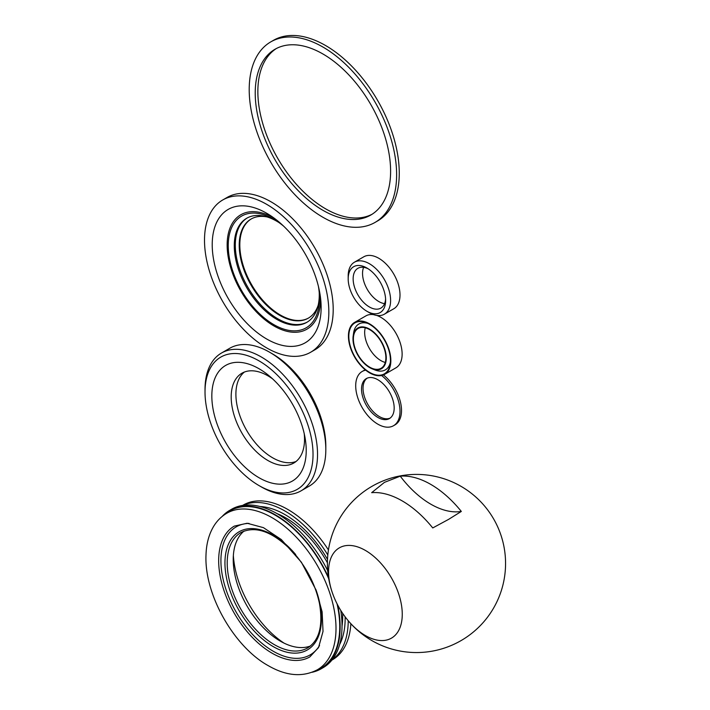 <?xml version="1.0" encoding="UTF-8"?>
<svg xmlns="http://www.w3.org/2000/svg" width="710" height="710" viewBox="0 0 710 710"><rect width="100%" height="100%" fill="white"/><g stroke="black" fill="none" stroke-linecap="round" stroke-linejoin="round"><path stroke-width="1.06" d="M310.634 352.258L314.991 349.737A87.916 50.756 -120 0 0 333.203 309.489A87.916 50.756 -120 0 0 294.827 221.023A87.916 50.756 -120 0 0 227.076 197.469L222.718 199.98A87.916 50.756 -120 0 0 204.507 240.228A87.916 50.756 -120 0 0 242.882 328.703A87.916 50.756 -120 0 0 310.634 352.258A87.916 50.756 -120 0 0 328.836 312.01A87.916 50.756 -120 0 0 290.461 223.535A87.916 50.756 -120 0 0 222.718 199.98M321.133 307.563A77.008 44.464 -120 0 0 320.964 302.549A77.008 44.464 -120 0 0 270.936 215.893A77.008 44.464 -120 0 0 212.219 244.684A77.008 44.464 -120 0 0 266.676 338.998A77.008 44.464 -120 0 0 321.133 307.563M274.344 218.298A66.074 38.145 -120 0 0 227.147 244.994A66.074 38.145 -120 0 0 273.865 325.917A66.074 38.145 -120 0 0 320.592 298.945A66.074 38.145 -120 0 0 320.583 298.386M283.583 226.108A64.512 37.248 -120 0 0 277.433 221.511A64.512 37.248 -120 0 0 228.247 245.633A64.512 37.248 -120 0 0 273.865 324.647A64.512 37.248 -120 0 0 319.482 298.306A64.512 37.248 -120 0 0 319.34 294.109A64.512 37.248 -120 0 0 318.435 286.485M278.781 222.443A60.101 34.701 -120 0 0 246.716 218.245A60.101 34.701 -120 0 0 234.273 245.758A60.101 34.701 -120 0 0 260.508 306.241A60.101 34.701 -120 0 0 306.818 322.34A60.101 34.701 -120 0 0 319.269 294.827A60.101 34.701 -120 0 0 319.216 292.476M247.24 217.952A60.101 34.701 -120 0 0 235.303 245.163A60.101 34.701 -120 0 0 261.2 305.291A60.101 34.701 -120 0 0 307.323 322.038M267.173 216.949A57.226 33.042 -120 0 0 251.074 219.044A57.226 33.042 -120 0 0 239.217 245.243A57.226 33.042 -120 0 0 264.2 302.842A57.226 33.042 -120 0 0 308.3 318.169A57.226 33.042 -120 0 0 318.169 305.273M251.375 218.875A57.226 33.042 -120 0 0 239.82 244.897A57.226 33.042 -120 0 0 264.608 302.283A57.226 33.042 -120 0 0 308.601 317.991M361.532 389.169A23.084 13.33 -120 0 0 371.614 412.395A23.084 13.33 -120 0 0 389.399 418.58A23.084 13.33 -120 0 0 394.174 408.019A23.084 13.33 -120 0 0 384.101 384.784A23.084 13.33 -120 0 0 366.316 378.599A23.084 13.33 -120 0 0 361.532 389.169M367.088 378.208A23.084 13.33 -120 0 0 363.041 388.299A23.084 13.33 -120 0 0 372.626 411.001A23.084 13.33 -120 0 0 390.127 418.101M365.721 370.185A31.329 18.087 -120 0 0 362.198 371.463A31.329 18.087 -120 0 0 355.701 385.805A31.329 18.087 -120 0 0 369.377 417.329A31.329 18.087 -120 0 0 393.517 425.725L395.026 424.855A31.329 18.087 -120 0 0 401.514 410.513A31.329 18.087 -120 0 0 383.444 374.942M365.295 369.848A31.329 18.087 -120 0 0 363.697 370.593L362.198 371.463M393.517 425.725A31.329 18.087 -120 0 0 400.005 411.383A31.329 18.087 -120 0 0 381.563 375.51M384.634 374.356A29.997 17.315 -120 0 0 390.846 360.618A29.997 17.315 -120 0 0 377.747 330.434A29.997 17.315 -120 0 0 354.636 322.393A29.997 17.315 -120 0 0 348.424 336.132A29.997 17.315 -120 0 0 361.514 366.316A29.997 17.315 -120 0 0 384.634 374.356L395.914 367.842A29.997 17.315 -120 0 0 402.126 354.104A29.997 17.315 -120 0 0 376.673 315.417M373.629 314.654A29.997 17.315 -120 0 0 365.916 315.879L354.636 322.393M365.268 327.78A22.977 13.268 -120 0 0 364.665 332.484A22.977 13.268 -120 0 0 385.281 362.455M390.447 360.387A29.429 16.996 -120 0 0 366.52 322.819A29.429 16.996 -120 0 0 348.823 336.363A29.429 16.996 -120 0 0 368.073 371.436A29.429 16.996 -120 0 0 390.207 363.848A29.429 16.996 -120 0 0 390.447 360.387M372.12 368.818A23.537 13.588 -120 0 0 386.275 357.982A23.537 13.588 -120 0 0 370.877 329.928A23.537 13.588 -120 0 0 353.172 335.999A23.537 13.588 -120 0 0 352.985 338.768A23.537 13.588 -120 0 0 372.12 368.818L374.915 369.945A26.483 15.292 -120 0 0 390.376 362.286M367.957 323.458A26.483 15.292 -120 0 0 353.598 333.017L353.172 335.999M385.876 357.751A22.977 13.268 -120 0 0 375.847 334.632A22.977 13.268 -120 0 0 358.142 328.473A22.977 13.268 -120 0 0 353.385 338.998A22.977 13.268 -120 0 0 363.413 362.118A22.977 13.268 -120 0 0 381.119 368.268A22.977 13.268 -120 0 0 385.876 357.751M384.571 303.649A22.977 13.268 60 0 1 362.544 273.403A22.977 13.268 60 0 1 363.609 267.342M385.592 298.945A22.977 13.268 60 0 1 380.88 308.105A22.977 13.268 60 0 1 363.174 301.954A22.977 13.268 60 0 1 353.145 278.826A22.977 13.268 60 0 1 357.902 268.309A22.977 13.268 60 0 1 368.197 268.806M348.184 278.826A26.483 15.292 60 0 1 366.91 268.016A26.483 15.292 60 0 1 385.636 300.454A26.483 15.292 60 0 1 366.91 311.264A26.483 15.292 60 0 1 348.184 278.826L348.184 275.959A29.997 17.315 60 0 1 354.397 262.23A29.997 17.315 60 0 1 377.507 270.27A29.997 17.315 60 0 1 390.606 300.454A29.997 17.315 60 0 1 384.394 314.184A29.997 17.315 60 0 1 369.395 312.702L366.91 311.264M354.397 262.23L363.795 256.798A29.997 17.315 60 0 1 386.914 264.839A29.997 17.315 60 0 1 400.005 295.023A29.997 17.315 60 0 1 393.793 308.761L384.394 314.184M390.606 171.225A95.735 55.273 60 0 1 370.78 215.05A95.735 55.273 60 0 1 275.045 159.777A95.735 55.273 60 0 1 275.054 49.238A95.735 55.273 60 0 1 348.823 74.887A95.735 55.273 60 0 1 390.606 171.225M276.385 48.511A95.735 55.273 -120 0 0 277.681 158.259A95.735 55.273 -120 0 0 372.084 214.26M396.624 174.704A104.246 60.181 -120 0 0 351.122 69.793A104.246 60.181 -120 0 0 270.794 41.872A104.246 60.181 -120 0 0 270.794 162.235A104.246 60.181 -120 0 0 375.04 222.425A104.246 60.181 -120 0 0 396.624 174.704M270.794 41.872L273.43 40.346A104.246 60.181 60 0 1 353.757 68.275A104.246 60.181 60 0 1 399.26 173.178A104.246 60.181 60 0 1 377.667 220.899L375.04 222.425M304.217 433.597A51.857 29.935 60 0 1 304.528 439.295A51.857 29.935 60 0 1 293.789 463.035A51.857 29.935 60 0 1 253.825 449.146A51.857 29.935 60 0 1 231.194 396.961A51.857 29.935 60 0 1 241.933 373.22A51.857 29.935 60 0 1 272.64 378.909M306.223 450.477A66.749 38.535 60 0 1 259.026 477.732A66.749 38.535 60 0 1 211.828 395.985A66.749 38.535 60 0 1 269.179 375.874A66.749 38.535 60 0 1 305.114 438.114A66.749 38.535 60 0 1 306.223 450.477M205.021 392.053A76.378 44.091 60 0 1 259.026 360.866A76.378 44.091 60 0 1 313.03 454.409A76.378 44.091 60 0 1 259.026 485.587A76.378 44.091 60 0 1 205.021 392.053L205.021 389.444A79.564 45.937 60 0 1 221.502 353.021A79.564 45.937 60 0 1 282.811 374.339A79.564 45.937 60 0 1 317.539 454.409A79.564 45.937 60 0 1 301.067 490.832A79.564 45.937 60 0 1 261.28 486.891L259.026 485.587M221.502 353.021L229.774 348.246A79.564 45.937 60 0 1 269.552 352.187A79.564 45.937 60 0 1 325.819 449.634A79.564 45.937 60 0 1 309.338 486.057L301.067 490.832M269.552 352.187L272.56 353.926A75.313 43.479 60 0 1 325.819 446.155L325.819 449.634M296.034 461.491A51.857 29.935 60 0 1 257.011 444.771A51.857 29.935 60 0 1 235.898 394.245A51.857 29.935 60 0 1 244.391 372.049M340.756 610.396A91.475 52.815 60 0 1 342.025 625.821A91.475 52.815 60 0 1 323.077 667.702L321.195 668.784A91.475 52.815 60 0 1 312.098 672.272M222.15 516.472A91.475 52.815 60 0 1 229.72 510.339L231.593 509.256A91.475 52.815 60 0 1 327.7 570.68M342.637 613.316A80.425 46.434 60 0 1 342.699 616.404A80.425 46.434 60 0 1 342.016 626.158M277.051 513.623A80.425 46.434 60 0 1 327.408 562.773M260.002 506.514A84.934 49.034 60 0 1 327.505 559.4M345.122 616.812A84.934 49.034 60 0 1 345.14 618.676A84.934 49.034 60 0 1 339.655 644.467M348.228 620.735A89.3 51.555 60 0 1 332.147 659.785M242.989 505.351A89.3 51.555 60 0 1 327.816 554.998M350.864 623.735A89.3 51.555 60 0 1 332.511 659.732L331.907 660.078M242.616 505.413L243.219 505.067A89.3 51.555 60 0 1 328.446 549.957M283.964 643.082A77.275 44.615 60 0 1 233.359 555.433M310.483 645.967A66.642 38.473 60 0 1 280.344 641.157A66.642 38.473 60 0 1 233.226 559.533A66.642 38.473 60 0 1 244.116 531.027M336.007 628.43A90.418 52.203 60 0 1 317.281 669.823C302.602 677.411 286.29 676.044 268.344 665.714C234.486 647.2 204.081 594.856 206.006 554.821C206.362 543.576 209.015 533.92 213.958 525.853C217.322 520.492 221.618 516.276 226.863 513.215A90.418 52.203 60 0 1 296.54 537.443A90.418 52.203 60 0 1 336.007 628.43M337.028 603.757A90.915 52.496 60 0 1 339.744 626.682A90.915 52.496 60 0 1 317.405 670.036L314.796 671.128M224.475 514.723L226.747 512.993A90.915 52.496 60 0 1 328.721 578.756M337.658 604.973A91.475 52.815 60 0 1 340.143 626.912A91.475 52.815 60 0 1 321.195 668.784M229.72 510.339A91.475 52.815 60 0 1 328.508 577.461M400.245 476.17A86.762 50.09 60 0 1 461.322 511.44A79.777 46.061 60 0 1 400.245 476.17L384.43 482.374L371.658 492.678A86.762 50.09 -120 0 1 432.745 527.938L448.551 519.4L461.322 511.44M328.552 571.71A52.123 30.095 60 0 1 339.344 547.854A52.123 30.095 60 0 1 379.513 561.814A52.123 30.095 60 0 1 402.259 614.274A52.123 30.095 60 0 1 391.467 638.13A52.123 30.095 60 0 1 345.033 616.688A52.123 30.095 60 0 1 334.694 598.787A52.123 30.095 60 0 1 328.552 571.71M334.694 598.787A89.087 89.087 0 0 1 487.956 510.304A52.123 30.095 60 0 1 498.287 528.204A89.087 89.087 0 0 1 345.033 616.688M227.209 563.012A66.642 38.473 60 0 1 241.01 532.5C256.053 525.267 273.527 531.914 293.434 552.451C306.755 567.672 315.435 584.676 319.456 603.456C323.236 625.67 319.296 640.491 307.643 647.928A66.642 38.473 60 0 1 274.326 644.627A66.642 38.473 60 0 1 227.209 563.012M315.897 589.584A68.24 39.396 60 0 1 321.452 618.721A68.24 39.396 60 0 1 273.199 646.579A68.24 39.396 60 0 1 226.357 550.463A68.24 39.396 60 0 1 295.662 554.528M319.536 645.559A73.929 42.68 60 0 1 273.199 651.23A73.929 42.68 60 0 1 222.425 575.934A73.929 42.68 60 0 1 249.015 523.394M272.072 653.182A75.526 43.603 60 0 1 222.736 586.629A75.526 43.603 60 0 1 234.309 526.11L247.151 523.252L263.445 527.654L281.311 539.538L301.395 562.24L316.136 590.179L322.127 611.851L323.023 631.394L318.533 647.591L309.835 656.919A75.526 43.603 60 0 1 272.072 653.182"/></g></svg>
